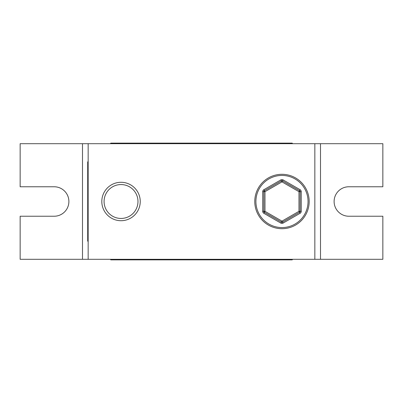 <?xml version="1.0" encoding="UTF-8"?>
<svg xmlns="http://www.w3.org/2000/svg" width="403" height="403" viewBox="0 0 403 403"><rect width="100%" height="100%" fill="white"/><g stroke="black" fill="none" stroke-linecap="round" stroke-linejoin="round"><path stroke-width="0.6" d="M88.156 241.17L87.703 241.17L87.703 240.037L88.156 240.037M88.156 162.963L87.703 162.963L87.703 240.037M87.703 162.963L87.703 161.83L88.156 161.83M281.974 174.298A27.203 27.203 0 0 1 309.177 201.5A27.203 27.203 0 0 1 281.974 228.703A27.203 27.203 0 0 1 254.772 201.5A27.203 27.203 0 0 1 281.974 174.298A27.203 27.203 0 0 0 254.772 201.5A27.203 27.203 0 0 0 281.974 228.703M263.839 189.722L264.408 190.705A1.133 1.133 0 0 0 263.839 191.682L263.839 211.318L264.973 211.318L281.974 221.131L281.405 222.113A1.133 1.133 0 0 0 282.543 222.113L283.108 223.096A2.267 2.267 0 0 1 280.841 223.096L263.839 213.278A2.267 2.267 0 0 1 262.706 211.318L262.706 191.682A2.267 2.267 0 0 1 263.839 189.722L280.841 179.904L281.974 181.869L264.973 191.682L264.973 211.318L263.839 213.278M280.841 179.904A2.267 2.267 0 0 1 283.108 179.904L282.543 180.887A1.133 1.133 0 0 0 281.405 180.887L264.408 190.705L264.973 191.682L262.706 191.682M280.841 223.096L281.405 222.113L264.408 212.295A1.133 1.133 0 0 1 263.839 211.318L262.706 211.318M299.54 212.295L282.543 222.113L281.974 221.131L298.976 211.318L300.109 213.278A2.267 2.267 0 0 0 301.243 211.318L300.109 211.318A1.133 1.133 0 0 1 299.54 212.295M300.109 191.682L300.109 211.318L298.976 211.318L298.976 191.682L281.974 181.869L282.543 180.887L299.54 190.705L298.976 191.682L300.109 191.682A1.133 1.133 0 0 0 299.54 190.705A1.133 1.133 0 0 1 300.109 191.682L301.243 191.682A2.267 2.267 0 0 0 300.109 189.722L299.54 190.705M110.261 143.695L110.825 143.125L292.175 143.125L292.739 143.695M292.739 259.305L292.175 259.875L110.825 259.875L110.261 259.305M121.026 220.713A19.213 19.213 0 0 1 101.813 201.5A19.213 19.213 0 0 1 121.026 182.287A19.213 19.213 0 0 1 140.239 201.5A19.213 19.213 0 0 1 121.026 220.713M121.026 184.554A16.946 16.946 0 0 0 104.08 201.5A16.946 16.946 0 0 0 121.026 218.446A16.946 16.946 0 0 0 137.972 201.5A16.946 16.946 0 0 0 121.026 184.554M320.511 259.305L382.85 259.305L382.85 216.235L348.847 216.235A14.735 14.735 0 0 1 334.112 201.5A14.735 14.735 0 0 1 348.847 186.765L382.85 186.765L382.85 143.695L320.511 143.695L320.511 259.305L82.489 259.305L82.489 143.695L88.156 143.695L88.156 259.305M82.489 143.695L20.15 143.695L20.15 186.765L54.153 186.765A14.735 14.735 0 0 1 68.888 201.5A14.735 14.735 0 0 1 54.153 216.235L20.15 216.235L20.15 259.305L82.489 259.305M88.156 143.695L314.844 143.695L314.844 259.305M314.844 143.695L320.511 143.695M281.974 227.569A26.069 26.069 0 0 0 308.043 201.5A26.069 26.069 0 0 0 281.974 175.431A26.069 26.069 0 0 0 255.905 201.5A26.069 26.069 0 0 0 281.974 227.569M283.108 179.904L300.109 189.722M301.243 191.682L301.243 211.318M300.109 213.278L283.108 223.096M264.408 190.705A1.133 1.133 0 0 0 263.839 191.682M282.543 180.887A1.133 1.133 0 0 0 281.974 180.735M263.839 211.318A1.133 1.133 0 0 0 264.408 212.295M281.974 222.265A1.133 1.133 0 0 0 282.543 222.113"/></g></svg>
